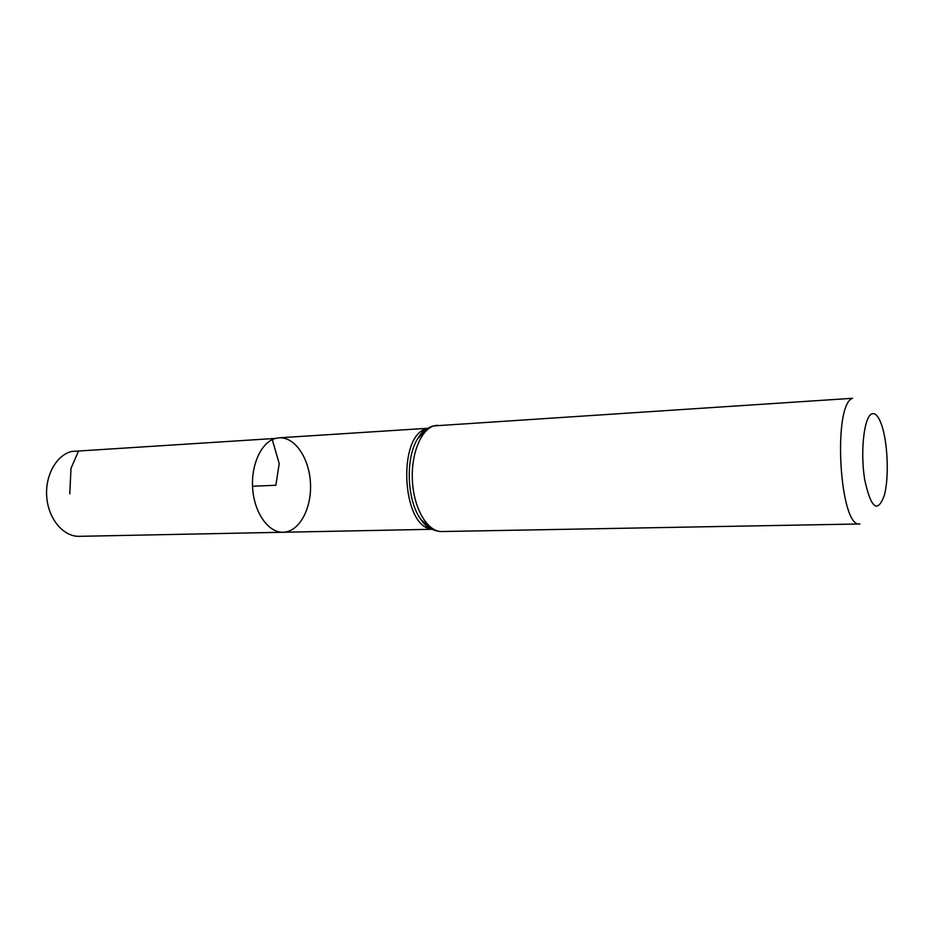 <?xml version="1.0" encoding="UTF-8"?>
<svg xmlns="http://www.w3.org/2000/svg" width="934" height="934" viewBox="0 0 934 934"><rect width="100%" height="100%" fill="white"/><g stroke="black" fill="none" stroke-linecap="round" stroke-linejoin="round"><path stroke-width="1.4" d="M275.553 438.42L279.138 437.812C295.074 436.727 309.563 458.676 310.485 483.8C311.676 508.925 299.078 532.006 283.107 532.263C268.677 532.777 254.608 513.455 252.717 489.264C250.662 465.085 261.31 442.039 275.553 438.42L71.825 451.449C56.39 454.905 44.75 475.826 46.793 497.612C48.65 519.432 63.664 536.84 79.297 536.326L283.107 532.263C268.677 532.777 254.608 513.455 252.717 489.264C250.662 465.085 261.31 442.039 275.553 438.42M871.375 414.089C874.831 412.361 878.088 415.572 881.159 423.697C887.79 440.941 889.343 478.08 884.183 495.826C877.411 513.548 870.92 508.189 864.721 479.737C860.214 452.546 863.88 417.872 871.375 414.089M437.392 425.215L434.041 425.834C420.487 429.698 410.411 455.558 412.536 482.866C414.509 510.197 428.111 532.065 441.852 531.539L859.945 523.974C839.654 528.691 832.264 404.819 852.567 398.293L433.178 425.951C427.036 427.807 421.829 432.115 417.568 438.875L427.247 428.659M252.53 486.24L275.88 485.26L279.208 463.544L271.981 438.641L78.584 451.017L71.007 468.296L69.77 493.923M431.59 529.018C401.608 526.823 397.242 434.555 426.861 428.729M431.461 528.959L420.965 519.596C406.944 501.044 405.158 458.536 417.568 438.875C420.37 433.925 423.289 430.714 426.336 429.208M427.877 428.274L279.138 437.812M432.115 529.286L283.107 532.263M441.852 531.539C433.971 531.493 427.001 527.512 420.965 519.596C424.538 524.674 427.842 527.675 430.854 528.621"/></g></svg>

